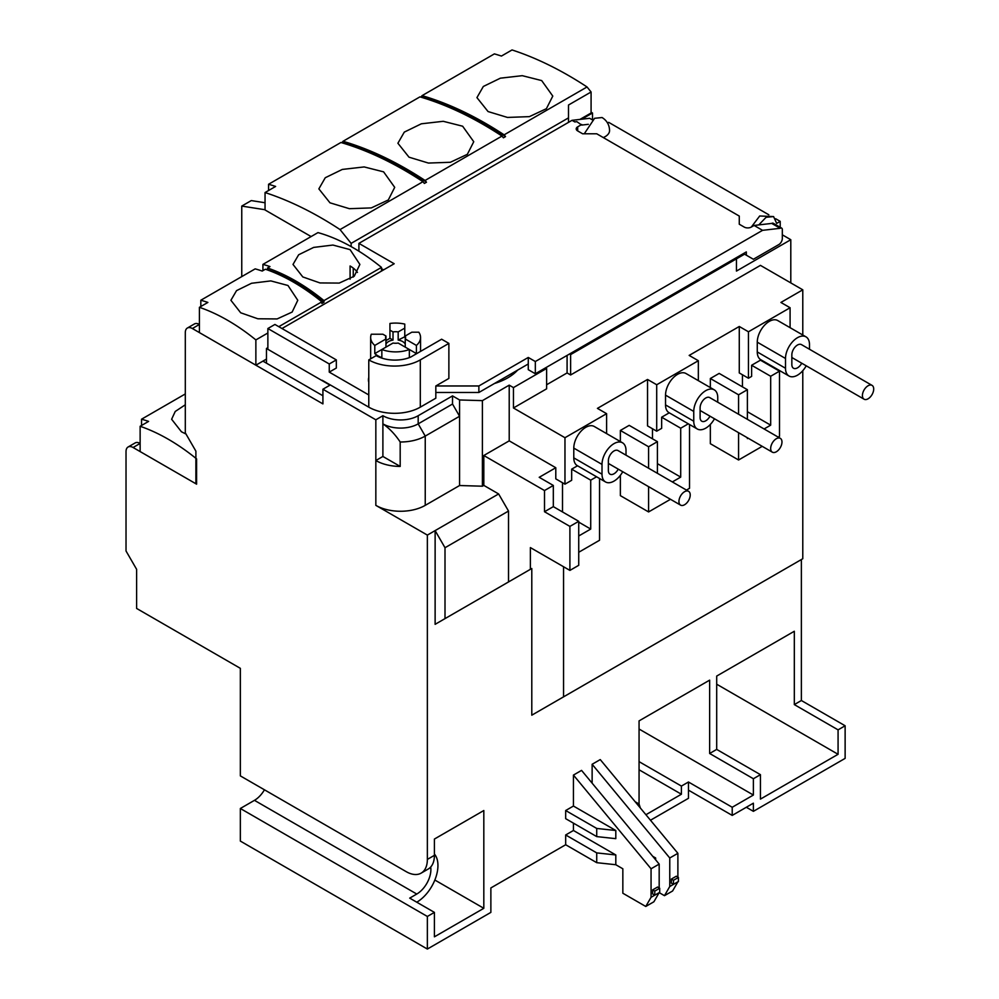 <?xml version="1.0" encoding="UTF-8"?>
<svg xmlns="http://www.w3.org/2000/svg" width="999" height="999" viewBox="0 0 999 999"><rect width="100%" height="100%" fill="white"/><g stroke="black" fill="none" stroke-linecap="round" stroke-linejoin="round"><path stroke-width="1.5" d="M806.218 365.796A16.971 9.79 -60 0 1 797.489 375.174A16.971 9.79 -60 0 1 789.01 376.011A16.971 9.79 -60 0 1 785.501 368.256L757.267 351.948L757.267 342.17L785.501 358.466A16.971 9.79 -60 0 1 792.906 341.396A16.971 9.79 -60 0 1 805.981 336.85A16.971 9.79 -60 0 1 809.49 344.618L809.49 349.25M714.472 418.768A16.971 9.79 -60 0 1 705.756 428.146A16.971 9.79 -60 0 1 697.265 428.983A16.971 9.79 -60 0 1 693.756 421.216L665.534 404.92A16.971 9.79 120 0 0 669.043 412.687A16.971 9.79 120 0 0 669.268 412.812L661.65 417.207L661.65 428.346L656.705 431.193L656.705 384.752L698.338 360.714L689.173 355.419L739.272 326.486L748.451 331.78L790.084 307.742L780.906 302.447L802.784 289.822L760.439 265.372L570.616 374.975L570.616 354.595L736.45 258.853L735.389 258.242M622.739 471.728A16.971 9.79 -60 0 1 614.01 481.106A16.971 9.79 -60 0 1 605.531 481.955A16.971 9.79 -60 0 1 602.01 474.188L573.788 457.879A16.971 9.79 120 0 0 577.297 465.646A16.971 9.79 120 0 0 577.534 465.771L571.665 469.155L590.721 480.157L590.721 529.058L578.733 535.976M801.722 363.199A7.98 4.608 -60 0 1 797.489 367.844A7.98 4.608 -60 0 1 793.506 368.244A7.98 4.608 -60 0 1 791.845 364.585L791.845 354.807A7.98 4.608 -60 0 1 795.329 346.765A7.98 4.608 -60 0 1 801.485 344.63L872.052 385.377A7.98 4.608 -60 0 1 872.976 392.657A7.98 4.608 -60 0 1 866.695 399.4A7.98 4.608 -60 0 1 864.073 399.2A7.98 4.608 -60 0 1 863.148 391.92A7.98 4.608 -60 0 1 869.43 385.177A7.98 4.608 -60 0 1 872.052 385.377M709.977 416.171A7.98 4.608 -60 0 1 705.756 420.804A7.98 4.608 -60 0 1 701.76 421.203A7.98 4.608 -60 0 1 700.112 417.545L700.112 407.767A7.98 4.608 -60 0 1 703.596 399.737A7.98 4.608 -60 0 1 709.74 397.602L780.319 438.336A7.98 4.608 -60 0 1 781.243 445.629A7.98 4.608 -60 0 1 774.962 452.372A7.98 4.608 -60 0 1 772.327 452.172A7.98 4.608 -60 0 1 771.403 444.88A7.98 4.608 -60 0 1 777.684 438.136A7.98 4.608 -60 0 1 780.319 438.336M618.244 469.143A7.98 4.608 -60 0 1 614.01 473.776A7.98 4.608 -60 0 1 610.014 474.175A7.98 4.608 -60 0 1 608.366 470.517L608.366 460.739A7.98 4.608 -60 0 1 611.85 452.697A7.98 4.608 -60 0 1 618.006 450.561L688.573 491.308A7.98 4.608 -60 0 1 689.497 498.588A7.98 4.608 -60 0 1 683.216 505.332A7.98 4.608 -60 0 1 680.594 505.132A7.98 4.608 -60 0 1 679.67 497.852A7.98 4.608 -60 0 1 685.951 491.108A7.98 4.608 -60 0 1 688.573 491.308M592.494 119.755L592.494 112.999L591.083 112.175M758.778 224.9L766.096 217.295L773.576 216.558L776.673 223.414L780.207 221.366L775.649 218.731M768.83 214.797L608.716 122.365L607.567 123.027M780.207 221.366L780.207 227.285M782.317 234.815L790.796 239.71L790.796 282.892M845.129 725.774L838.074 729.857L838.074 754.295L760.439 799.113L760.439 774.675L753.383 778.745L753.383 795.042L732.217 807.267L732.217 815.409L753.383 803.184L753.383 811.338L845.129 758.378L845.129 725.774L801.373 700.511L801.373 559.54M581.73 119.206L592.494 112.999M267.869 347.677L266.458 348.489L329.97 385.152L322.914 389.235L375.836 419.792L382.892 415.721A24.95 14.411 0 0 0 418.181 415.721L452.522 395.891L459.577 399.962L482.405 400.636L509.215 385.152L513.449 387.6L546.615 368.456L545.554 367.844M569.555 353.996L570.616 354.595M584.278 133.779L594.605 118.294L602.085 117.545C606.88 120.529 609.378 124.85 609.577 130.519A14.973 8.641 180 0 1 603.284 137.562M517.607 370.13A54.895 31.693 180 0 1 494.468 383.491A54.895 31.693 180 0 0 517.607 370.13M744.567 254.171L736.45 258.853L736.45 271.079L790.796 239.71M771.028 577.06L531.793 715.184L531.793 568.506L435.127 624.325L435.127 530.606L427.36 535.089L427.36 859.415A29.945 17.283 -120 0 1 421.153 873.126L428.209 869.043A29.945 17.283 -120 0 0 434.415 855.344L434.415 839.048L483.816 810.526L483.816 908.303L434.415 936.825L434.415 912.387L427.36 916.458L427.36 949.05L490.871 912.387L490.871 887.936L565.671 844.742L596.728 862.674L615.809 864.734L622.839 868.78L622.839 893.231L645.766 906.468L651.061 897.302L651.061 868.78L573.438 775.074L573.438 806.043L565.671 810.526L565.671 818.668L596.728 836.6L615.809 838.661L615.809 830.506L573.438 806.043M573.438 823.151L573.438 830.481L565.671 834.964L565.671 844.742M659.178 887.949L659.178 864.098L581.555 770.391L573.438 775.074M592.132 783.166L592.132 764.272L669.767 857.991L669.767 886.513L664.472 895.678L659.19 892.631M677.884 877.134L677.884 853.308L600.249 759.59L592.132 764.272M650.486 820.229L688.461 798.301L688.461 782.005L681.405 786.076L681.405 794.23L645.916 814.722M635.189 801.76L639.06 804.008L639.06 720.891L709.64 680.144L709.64 753.483L716.695 749.412L716.695 676.073L794.317 631.256L794.317 704.595L801.373 700.511M838.074 729.857L794.317 704.595M753.383 811.338L746.328 807.267M427.36 949.05L240.347 841.083L240.347 808.491L254.458 800.336A19.955 11.526 120 0 0 264.435 789.797M421.153 873.126A29.945 17.283 -120 0 1 406.181 871.64L240.347 775.886L240.347 668.331L136.613 608.441L136.613 569.318L126.024 550.986L126.024 451.573A9.978 5.757 -120 0 1 128.084 447.003A9.978 5.757 -120 0 1 133.079 447.502L140.135 443.419A9.978 5.757 -120 0 0 135.152 442.932L128.084 447.003M265.047 202.747L251.286 200.587L241.758 206.081L265.047 209.74M567.082 355.419L567.082 372.939L546.615 384.752M546.615 368.456L546.615 388.823L513.449 407.979L513.449 387.6M509.215 385.152L509.215 440.846L483.816 455.507L483.816 485.389L498.626 493.943L508.516 511.051L508.516 581.955L435.127 624.325M483.816 485.389L482.405 486.201L482.405 400.636M482.405 486.201L459.577 485.526L459.577 399.962M452.522 395.891L452.522 404.033L418.181 423.863L418.181 415.721M382.892 415.721L382.892 423.863A24.95 14.411 0 0 0 418.181 423.863L425.237 436.088L459.577 416.258L452.522 404.033M427.36 535.089L375.836 505.357A34.928 20.167 0 0 0 425.237 505.357L425.237 436.088A34.928 20.167 0 0 1 400.187 441.995L400.187 466.433A34.928 20.167 180 0 1 375.836 460.539L375.836 419.792M322.914 389.235L322.914 403.896L192.357 328.521A9.978 5.757 -120 0 0 187.362 328.034A9.978 5.757 -120 0 0 185.302 332.605L185.302 432.829L195.891 451.161L195.891 483.753L133.079 447.502M322.914 395.754L266.458 363.161L266.458 348.489M241.758 276.611L241.758 206.081M570.616 374.975L567.082 372.939M513.449 407.979L564.972 437.712L606.605 413.673L597.427 408.379L647.539 379.458L656.705 384.752M802.784 289.822L802.784 335.015M802.784 370.704L802.784 558.728L563.561 696.852L563.561 566.745M498.626 493.943L435.127 530.606L445.005 547.727L445.005 618.618M531.793 568.506L508.516 581.955M531.793 715.184L563.561 696.852M838.074 754.295L716.695 684.215M760.439 774.675L716.695 749.412M709.64 753.483L753.383 778.745M753.383 795.042L639.06 729.033M639.06 769.779L681.405 794.23M669.767 886.513L677.884 881.83L672.589 890.996L664.472 895.678M655.644 859.839L655.644 857.991L652.709 856.293M645.766 906.468L653.883 901.785L659.165 892.644M573.438 830.481L615.809 854.957L615.809 864.734M427.36 916.458L240.347 808.491M434.415 912.387L409.715 898.126L416.77 894.043L254.458 800.336M434.852 880.032L483.816 908.303M688.461 790.147L732.217 815.409M732.217 807.267L688.461 782.005M681.405 786.076L639.06 761.638M430.694 867.032A19.955 11.526 -60 0 1 416.77 894.043M564.972 437.712L564.972 484.165L555.794 478.871L555.794 467.732L509.215 440.846M530.382 569.318L530.382 547.589L569.905 570.404L569.905 526.398L544.505 511.738L544.505 490.546L483.816 455.507M544.505 490.546L553.321 485.452L539.21 477.31L555.794 467.732M459.577 485.526L425.237 505.357M375.836 505.357L375.836 460.539L382.892 456.456L382.892 423.863C389.335 428.284 395.092 434.328 400.187 441.995M192.357 328.521L199.413 324.45A9.978 5.757 -120 0 0 194.43 323.951L187.362 328.034M266.458 363.161L262.924 361.126M738.573 432.679L738.573 459.99L710.339 443.693L710.339 424.438M710.339 387.575L710.339 378.509L719.168 373.414L747.389 389.71L738.573 394.805L738.573 414.235M742.444 386.863L742.444 374.775M748.451 331.78L748.451 378.234L739.272 372.939L739.272 326.486M648.588 486.663L648.588 511.938L620.367 495.641L620.367 475.337M620.367 441.558L620.367 430.457L629.183 425.362L657.417 441.658L648.588 446.753L648.588 468.219M652.472 438.811L652.472 428.758M656.705 431.193L647.539 425.899L647.539 379.458M790.084 307.742L790.084 327.672M748.451 378.234L751.623 376.398L751.623 365.259L760.439 360.177L779.495 371.166L770.679 376.261L770.679 425.162L747.389 411.713M805.981 336.85L777.746 320.554A16.971 9.79 120 0 0 764.672 325.1A16.971 9.79 120 0 0 757.267 342.17M757.267 351.948A16.971 9.79 120 0 0 760.788 359.715L789.01 376.011M698.338 360.714L698.338 380.644M665.534 404.92L665.534 395.142L693.756 411.438A16.971 9.79 -60 0 1 701.161 394.368A16.971 9.79 -60 0 1 714.235 389.822A16.971 9.79 -60 0 1 717.744 397.59L717.744 402.222M714.235 389.822L686.013 373.526A16.971 9.79 120 0 0 672.939 378.072A16.971 9.79 120 0 0 665.534 395.142M606.605 413.673L606.605 433.603M571.665 469.155L571.665 480.294L564.972 484.165M573.788 457.879L573.788 448.101L602.01 464.41A16.971 9.79 -60 0 1 609.427 447.327A16.971 9.79 -60 0 1 622.489 442.782A16.971 9.79 -60 0 1 626.011 450.549L626.011 455.182M622.489 442.782L594.268 426.486A16.971 9.79 120 0 0 581.193 431.031A16.971 9.79 120 0 0 573.788 448.101M508.516 511.051L445.005 547.727M615.809 854.957L596.728 852.896L596.728 862.674M596.728 852.896L565.671 834.964M639.06 804.008L640.359 808.016M669.767 857.991L677.884 853.308M671.353 883.153L671.353 879.07L676.286 876.223L678.408 877.447L673.463 880.294L673.463 884.365L671.353 883.153M655.644 857.991L654.607 858.591M651.061 868.78L659.178 864.098M652.647 893.968L652.647 889.884L657.592 887.037L659.702 888.261L654.77 891.108L654.77 895.191L652.647 893.968M651.061 897.302L654.745 895.179M565.671 810.526L596.728 828.446L615.809 830.506M434.415 854.045A29.945 17.283 -60 0 1 435.427 878.533A29.945 17.283 -60 0 1 416.77 902.197M569.905 526.398L578.733 521.316L578.733 565.309L569.905 570.404M578.733 552.272L599.55 540.259L599.55 478.496M544.505 511.738L553.321 506.643L553.321 485.452M553.321 506.643L578.733 521.316M562.499 511.938L562.499 482.742M400.187 466.433L382.892 456.456M661.65 417.207L680.706 428.209L680.706 477.11L657.417 463.661M680.706 477.11L672.339 481.93M657.417 473.314L657.417 441.658M620.367 430.457L648.588 446.753M648.588 511.938L670.479 499.3M686.45 490.084L689.522 488.311L689.522 424.513M751.623 365.259L770.679 376.261M770.679 425.162L764.085 428.971M748.114 438.186L747.389 438.598L747.389 437.774M747.389 419.33L747.389 389.71M710.339 378.509L738.573 394.805M738.573 459.99L762.225 446.341M778.196 437.112L779.495 436.363L779.495 371.166M671.353 879.07L673.463 880.294M673.463 884.365L678.408 881.518L678.408 877.447M652.647 889.884L654.77 891.108M654.77 895.191L659.702 892.332L659.702 888.261M596.728 828.446L596.728 836.6M596.578 476.785L590.721 480.157M590.721 529.058L578.733 522.127M688.323 423.813L680.706 428.209M785.501 358.466L785.501 368.256M693.756 411.438L693.756 421.216M602.01 464.41L602.01 474.188M409.353 357.605L409.353 349.5A24.95 14.411 180 0 1 381.843 349.5L381.843 357.654A24.95 14.411 180 0 1 377.959 355.819A24.95 14.411 180 0 1 374.787 353.584L374.787 345.429A24.95 14.411 180 0 1 370.654 337.487A24.95 14.411 180 0 1 371.291 334.228L382.892 334.228L385.964 336.001L385.964 347.128M405.244 347.128L405.244 336.001L411.825 332.192L418.806 332.192A24.95 14.411 180 0 1 420.554 337.487A24.95 14.411 180 0 1 416.408 345.429L416.408 353.584A24.95 14.411 180 0 1 415.609 354.245M374.787 345.429L385.964 338.973A9.978 5.757 180 0 1 385.614 337.487A9.978 5.757 180 0 1 385.964 336.001M385.964 344.143A9.978 5.757 180 0 1 393.019 340.072L393.019 331.918A9.978 5.757 180 0 1 398.176 331.918L404.77 328.122L404.77 324.088A24.95 14.411 180 0 0 389.947 323.451L389.947 330.157L393.019 331.918M405.244 336.538L398.176 340.072L398.176 331.918M398.176 340.072A9.978 5.757 180 0 1 402.659 341.558A9.978 5.757 180 0 1 405.244 344.143M404.77 336.263L404.77 328.122M389.947 330.157L389.947 338.299L385.964 340.609M416.408 353.584L398.176 343.057A9.978 5.757 180 0 1 393.019 343.057L374.787 353.584M405.244 336.001A9.978 5.757 180 0 1 405.582 337.487A9.978 5.757 180 0 1 405.244 338.973L416.408 345.429M393.019 340.072L389.947 338.299M383.604 171.853L394.705 187.35L388.324 199.95L371.316 207.904L349.4 208.691L329.97 202.809L318.856 188.873L325.262 177.735L342.307 169.43L364.185 166.933L383.604 171.853M462.637 126.211L473.751 141.721L467.357 154.321L450.362 162.275L428.434 163.062L409.003 157.18L397.902 143.244L404.295 132.105L421.353 123.801L443.231 121.304L462.637 126.211M541.683 80.582L552.784 96.091L546.403 108.679L529.395 116.633L507.48 117.432L488.049 111.551L476.935 97.615L483.329 86.476L500.387 78.172L522.265 75.674L541.683 80.582M268.569 184.266A374.25 216.071 -120 0 1 275.624 186.438L265.047 192.545A374.25 216.071 60 0 1 340.047 229.57L422.964 181.693A374.25 216.071 -120 0 0 340.909 142.495L268.569 184.266L268.569 190.509M343.019 141.284A374.25 216.071 60 0 1 425.075 180.469L501.998 136.064A374.25 216.071 -120 0 0 419.942 96.866L343.019 141.284L341.87 142.782M422.065 95.642A374.25 216.071 60 0 1 504.12 134.84L587.037 86.963A374.25 216.071 -120 0 0 512.037 49.95L501.448 56.056A374.25 216.071 -120 0 0 494.393 53.884L422.065 95.642L420.904 97.153M265.047 192.545L265.047 209.965L311.114 236.563M351.136 246.591L351.136 243.369L340.047 229.57M343.019 142.12A373.251 215.497 60 0 1 426.486 182.218L424.363 183.441L422.964 181.693M587.037 86.963L591.083 91.995L568.493 105.032L568.493 117.882L351.136 243.369M501.998 136.064L503.409 137.812L505.519 136.588L504.12 134.84M426.486 182.218L425.075 180.469M579.957 119.405L591.083 112.999L591.083 91.995M422.065 96.491A373.251 215.497 60 0 1 505.519 136.588M493.693 165.547L455.581 187.55M568.493 117.882L568.493 122.365M186.001 434.041L181.418 431.755L171.628 419.255L175.225 411.476L185.302 404.782M185.302 393.943L141.546 419.205L141.546 425.474M140.135 426.286L140.135 451.573L196.591 484.165L196.591 458.891A199.6 115.235 60 0 0 140.135 426.286L148.601 421.403A199.6 115.235 -120 0 0 141.546 419.205M287.974 285.489L297.777 300.287L292.145 312.063L277.123 318.931L257.854 318.781L240.697 312.787L230.906 300.287L236.538 290.634L251.548 283.266L270.841 280.906L287.974 285.489M357.455 272.427A33.429 19.306 0 0 0 350.087 265.984L350.087 279.233M350.087 249.638L359.877 264.435L354.245 276.211L339.223 283.079L319.955 282.929L302.797 276.935L293.007 264.435L298.639 254.782L313.649 247.415L332.942 245.055L350.087 249.638M278.783 326.685L321.853 301.823A199.6 115.235 -120 0 0 265.397 269.218L262.225 271.054A199.6 115.235 -120 0 0 255.17 268.868L200.824 300.237A199.6 115.235 -120 0 1 207.879 302.435L199.413 307.317A199.6 115.235 60 0 1 255.869 339.91L267.869 332.992M381.481 271.079L381.481 267.395A199.6 115.235 -120 0 0 317.969 232.605L262.924 264.385A199.6 115.235 -120 0 1 269.98 266.571L267.52 268.007A199.6 115.235 60 0 1 323.976 300.599L323.976 302.26L321.853 303.484L321.853 301.823M323.976 300.599L381.481 267.395M266.458 359.078L255.869 365.197L255.869 339.91M199.413 307.317L199.413 332.605L255.869 365.197M200.824 300.237L200.824 306.506M323.976 302.26A197.602 114.086 -120 0 0 267.52 269.668L267.195 269.855M267.52 269.668L267.52 268.007M353.259 277.06L353.259 268.107M262.924 264.385L262.924 270.654M781.705 228.147L773.238 223.264A2.997 1.723 120 0 0 771.74 223.414L754.095 225.449L762.562 230.332L780.207 228.296A2.997 1.723 -60 0 1 781.705 228.147A2.997 1.723 -60 0 1 782.317 229.52L782.317 238.486A4.995 2.885 -60 0 1 778.795 244.593L753.383 259.265L746.328 255.182L746.328 251.923L535.327 373.751L528.271 369.68L528.271 363.973L478.871 392.495L435.826 392.495L435.826 398.201L420.304 407.155A36.426 21.029 180 0 1 368.781 407.155L322.202 380.269M577.672 130.919L577.672 126.848A4.995 2.885 180 0 0 576.211 128.883A4.995 2.885 180 0 0 577.672 130.919L582.604 133.779L596.728 133.779L739.272 216.071L739.272 224.226L744.218 227.073A4.995 2.885 180 0 0 751.273 227.073L754.095 225.449M336.326 359.902L274.925 324.45L267.869 328.521L329.258 363.973L336.326 359.902L336.326 368.044L329.258 372.115L329.258 363.973M410.789 357.03A26.449 15.272 180 0 1 376.186 355.619L368.781 359.902A36.426 21.029 0 0 0 420.304 359.902L448.876 343.394L441.633 339.21L410.789 357.03M368.781 359.902L368.781 394.942L329.258 372.115M592.37 119.855L589.66 118.294L572.027 120.33L574.825 121.94L576.81 121.641L581.743 125.075L588.311 124.313M762.562 230.332L535.327 361.526L528.271 357.455L528.271 363.973M528.271 357.455L478.871 385.976L478.871 392.495M478.871 385.976L435.826 385.976L435.826 392.495M435.826 385.976L448.876 378.434L448.876 343.394M368.781 377.435A26.449 15.272 0 0 0 368.444 379.857A26.449 15.272 0 0 0 368.781 382.292M267.869 349.3L267.869 328.521M535.327 361.526L535.327 373.751M577.672 126.848L581.743 124.488M281.98 328.521L394.193 263.748L358.903 243.369L358.903 251.186M358.903 243.369L572.027 120.33M383.604 269.855L381.481 268.631M771.74 223.414L780.207 228.296M743.506 253.559L746.328 255.182M434.415 855.344L427.36 859.415M368.781 394.942L368.781 407.155M420.304 407.155L420.304 359.902M773.576 216.558L759.702 215.984L751.323 227.048M697.265 428.983L669.043 412.687M605.531 481.955L577.297 465.646M680.594 505.132L608.366 463.436M420.554 337.487L420.554 351.386M370.654 337.487L370.654 358.816M772.327 452.172L700.112 410.477M864.073 399.2L791.845 357.505"/></g></svg>
